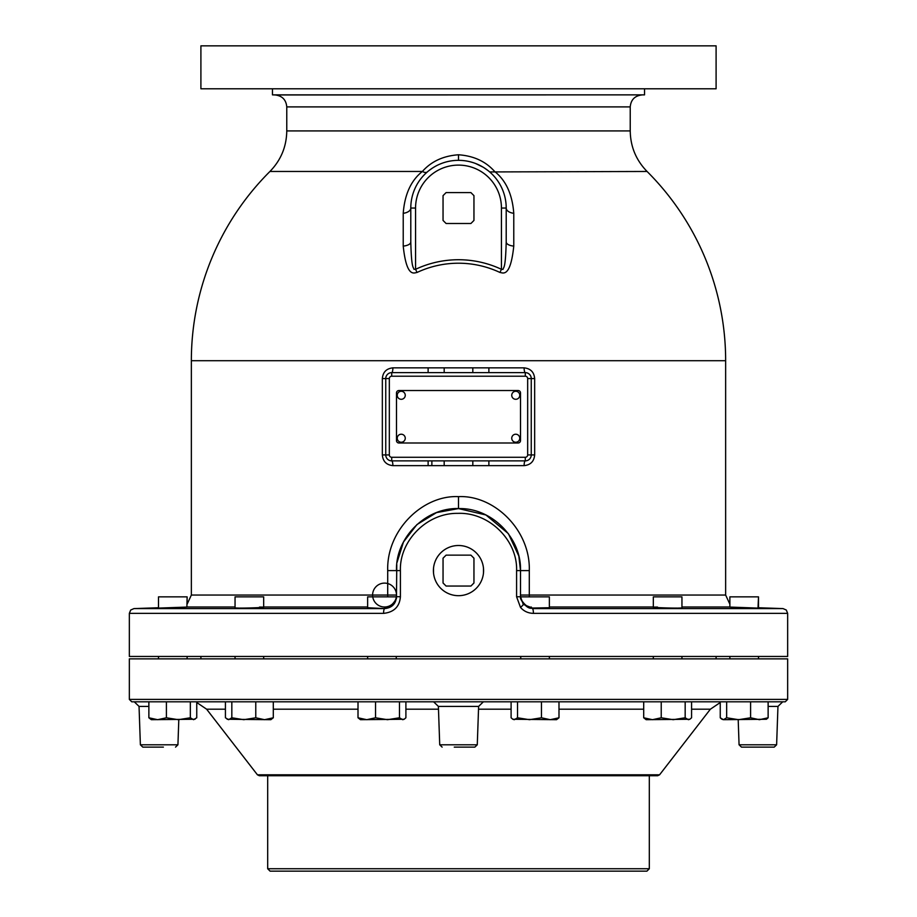<?xml version="1.0" encoding="UTF-8"?>
<svg xmlns="http://www.w3.org/2000/svg" width="917" height="917" viewBox="0 0 917 917"><rect width="100%" height="100%" fill="white"/><g stroke="black" fill="none" stroke-linecap="round" stroke-linejoin="round"><path stroke-width="1.38" d="M787.657 699.396L785.25 701.803L131.75 701.803L129.343 699.396L129.343 658.864L787.657 658.864L787.657 699.396L129.343 699.396M190.335 701.803L190.335 717.782L193.544 719.696L196.754 717.782L196.754 701.803L225.422 701.803L225.422 717.782L228.631 719.696L231.829 717.782L243.807 719.696L255.774 717.782L264.543 719.696L273.3 717.782L270.824 719.696L227.141 719.26M255.774 717.782L255.774 701.803L358.008 701.803L358.008 717.782L366.766 719.696L375.534 717.782L387.501 719.696L399.48 717.782L402.689 719.696L404.179 719.26L405.899 717.782L405.899 701.803L511.101 701.803L511.101 717.782L512.821 719.26L514.311 719.696L517.52 717.782L529.499 719.696L541.466 717.782L550.234 719.696L558.992 717.782L556.516 719.696L512.821 719.26M478.617 706.399L438.383 706.399L439.724 744.799L477.276 744.799L478.617 706.399L483.385 701.803L464.942 701.803M541.466 717.782L541.466 701.803L511.101 701.803M405.899 701.803L358.008 701.803M231.829 717.782L231.829 701.803L225.422 701.803M750.599 717.782L750.599 701.803L726.665 701.803L726.665 717.782L738.632 719.696L750.599 717.782L759.368 719.696L768.125 717.782L766.417 719.26L723.456 719.696L726.665 717.782M691.578 701.803L661.226 701.803L661.226 717.782L673.193 719.696L685.171 717.782L688.369 719.696L689.859 719.26L691.578 717.782L691.578 701.803M787.657 613.37L533.419 613.37A4.768 1.089 -90 0 0 532.364 608.601L783.049 608.601L786.293 610.023L787.657 613.37L787.657 656.457L129.343 656.457L129.343 613.37L383.581 613.37A4.768 1.089 -90 0 1 384.636 608.601C391.937 607.833 395.892 603.879 396.488 596.761L396.774 564.574M533.419 613.37C528.146 613.232 523.848 611.249 520.512 607.432L516.592 596.761L520.512 596.761L520.512 570.592C521.521 537.992 491.936 507.995 459.291 508.58C426.107 507.112 395.445 537.362 396.488 570.592L387.708 570.592C386.447 530.244 422.726 494.905 458.5 496.636C494.286 494.905 530.553 530.255 529.292 570.592L529.292 595.053L725.645 595.053L729.875 604.177L729.875 596.852L758.497 596.852L758.497 607.742L783.049 608.601M516.592 596.761L516.592 570.592C517.658 540.365 489.197 512.007 457.743 513.36C426.806 512.855 399.399 540.904 400.408 570.592L400.408 596.761C399.571 606.722 393.955 612.258 383.581 613.37M483.488 568.311L483.488 572.884M483.408 573.641L483.305 574.397M483.179 575.154L482.846 576.655M482.651 577.389L482.434 578.123M482.193 578.845L481.929 579.567M481.654 580.278L481.012 581.676M480.668 582.352L480.302 583.029M479.912 583.682L479.499 584.335M479.075 584.966L478.158 586.192M475.556 589.001L474.398 590.009M473.802 590.491L473.183 590.938M472.553 591.385L471.911 591.797M470.593 592.577L469.917 592.944M469.229 593.276L468.541 593.597M467.83 593.884L467.12 594.159M465.664 594.64L464.93 594.846M464.185 595.03L463.44 595.202M462.684 595.339L461.927 595.454M460.414 595.614L459.646 595.66M458.878 595.683L458.122 595.683M457.354 595.66L456.586 595.614M455.073 595.454L454.316 595.339M453.56 595.202L452.815 595.03M452.07 594.846L451.336 594.64M449.88 594.159L449.17 593.884M448.459 593.597L447.771 593.276M447.083 592.944L446.407 592.577M445.089 591.797L444.447 591.385M443.817 590.938L443.198 590.491M442.602 590.009L441.444 589.001M438.842 586.192L437.925 584.966M437.501 584.335L437.088 583.682M436.698 583.029L436.332 582.352M435.988 581.676L435.346 580.278M435.071 579.567L434.807 578.845M434.566 578.123L434.349 577.389M434.154 576.655L433.821 575.154M433.695 574.397L433.592 573.641M433.512 572.884L433.512 568.311M433.592 567.543L433.695 566.786M433.821 566.03L434.154 564.54M434.349 563.795L434.566 563.072M434.807 562.339L435.071 561.617M435.346 560.906L435.988 559.519M436.332 558.831L436.698 558.166M437.088 557.502L437.501 556.86M437.925 556.229L438.842 554.991M439.335 554.407L439.839 553.822M441.444 552.183L442.602 551.186M443.198 550.704L443.817 550.246M444.447 549.81L445.089 549.386M446.407 548.607L447.083 548.251M447.771 547.919L448.459 547.598M449.17 547.3L449.88 547.025M451.336 546.543L452.07 546.337M452.815 546.154L453.56 545.993M454.316 545.856L455.073 545.741M456.586 545.581L457.354 545.523M458.122 545.5L458.878 545.5M459.646 545.523L460.414 545.581M461.927 545.741L462.684 545.856M463.44 545.993L464.185 546.154M464.93 546.337L465.664 546.543M467.12 547.025L467.83 547.3M468.541 547.598L469.229 547.919M469.917 548.251L470.593 548.607M471.911 549.386L472.553 549.81M473.183 550.246L473.802 550.704M474.398 551.186L475.556 552.183M477.161 553.822L477.665 554.407M478.158 554.991L479.075 556.229M479.499 556.86L479.912 557.502M480.302 558.166L480.668 558.831M481.012 559.519L481.654 560.906M481.929 561.617L482.193 562.339M482.434 563.072L482.651 563.795M482.846 564.54L483.179 566.03M483.305 566.786L483.408 567.543M531.344 607.054C524.982 608.235 519.068 596.119 520.741 597.918C519.045 597.276 526.461 610.183 532.364 608.04L523.286 604.383L520.512 596.761M400.408 596.761L396.488 596.635M532.364 608.04L549.363 607.73L549.363 596.852L520.741 596.852L520.741 597.918M396.259 597.918L396.259 596.852L367.637 596.852L367.637 607.73L384.636 608.601L133.951 608.601L130.707 610.023L129.343 613.37M263.672 607.249L263.672 596.852L235.05 596.852L235.05 607.948L239.245 608.097C251.671 608.131 273.163 607.077 259.477 607.088M158.675 608.086L186.632 607.088M177.955 607.547L158.767 608.086M158.503 608.074L158.503 596.852L187.125 596.852L186.885 607.1M730.368 607.088L757.889 608.097M743.767 607.719L729.875 607.111L729.875 596.852M758.015 608.097L758.497 596.852M657.523 607.088C643.837 607.077 665.329 608.131 677.755 608.097L681.95 607.948L681.95 596.852L653.328 596.852L653.328 607.249M384.636 608.04C390.333 610.149 397.829 597.769 396.259 597.941C397.978 595.775 392.247 608.177 385.656 607.054M387.673 596.852A11.944 3.164 90 0 0 387.708 595.053L387.708 570.592M396.259 597.357A11.944 11.944 180 0 0 396.488 595.053L191.355 595.053L187.125 604.177L187.125 596.852M529.327 596.852A11.944 3.164 90 0 1 529.292 595.053L520.512 595.053A11.944 11.944 180 0 0 520.741 597.357M397.015 562.511L403.469 542.004L416.926 524.581L436.503 512.614L458.5 508.58L485.93 514.976L508.19 533.488M508.522 533.935L518.735 555.862M518.873 556.413L520.512 570.592L529.292 570.592M392.877 465.641L524.123 465.641C530.588 464.942 534.095 461.377 534.657 454.924L534.657 378.572C534.095 372.13 530.588 368.554 524.123 367.855L392.877 367.855C386.412 368.554 382.905 372.13 382.343 378.572L382.343 454.924C382.905 461.366 386.412 464.942 392.877 465.641A4.768 1.169 90 0 0 391.708 460.873L525.292 460.873A5.949 5.949 0 0 0 531.252 454.924L531.252 378.572A5.949 5.949 0 0 0 525.292 372.623L391.708 372.623A5.949 5.949 0 0 0 385.748 378.572L385.748 454.924A5.949 5.949 0 0 0 391.708 460.873A5.949 5.949 0 0 1 385.748 454.924L382.343 454.924M392.877 367.855A4.768 1.169 -90 0 1 391.708 372.623L391.708 376.211A2.361 2.361 0 0 0 389.335 378.572L389.335 454.924L385.748 454.924M524.123 367.855A4.768 1.169 -90 0 0 525.292 372.623L525.292 376.211L391.708 376.211M524.123 465.641A4.768 1.169 90 0 1 525.292 460.873A5.949 5.949 0 0 0 531.252 454.924L534.657 454.924M518.128 442.991L398.872 442.991A2.384 2.384 0 0 1 396.488 440.607L396.488 392.912A2.384 2.384 0 0 1 398.872 390.527L518.128 390.527A2.384 2.384 0 0 1 520.512 392.912L520.512 440.607A2.384 2.384 0 0 1 518.128 442.991M401.256 442.235A4.012 4.012 0 0 0 405.257 438.223A4.012 4.012 0 0 0 401.256 434.222A4.012 4.012 0 0 0 397.244 438.223A4.012 4.012 0 0 0 401.256 442.235M515.744 442.235A4.012 4.012 0 0 0 519.756 438.223A4.012 4.012 0 0 0 515.744 434.222A4.012 4.012 0 0 0 511.743 438.223A4.012 4.012 0 0 0 515.744 442.235M401.256 399.296A4.012 4.012 0 0 0 405.257 395.296A4.012 4.012 0 0 0 401.256 391.284A4.012 4.012 0 0 0 397.244 395.296A4.012 4.012 0 0 0 401.256 399.296M515.744 399.296A4.012 4.012 0 0 0 519.756 395.296A4.012 4.012 0 0 0 515.744 391.284A4.012 4.012 0 0 0 511.743 395.296A4.012 4.012 0 0 0 515.744 399.296M513.772 213.306C512.351 194.37 505.966 180.42 494.618 171.468C485.701 161.415 473.665 155.844 458.5 154.778C443.324 155.844 431.288 161.415 422.382 171.468C411.045 180.408 404.661 194.358 403.228 213.306L403.228 246.1C406.632 278.493 414.312 272.67 417.052 272.464A97.489 97.489 0 0 1 499.948 272.464C502.711 272.67 510.368 278.481 513.772 246.1L513.772 213.306A9.537 5.376 -0 0 1 506.207 208.044L506.207 208.044A47.707 47.707 0 0 0 458.5 160.337A47.707 47.707 0 0 0 410.793 208.044L410.793 242.008C411.481 269.185 413.372 266.503 413.899 269.254L415.561 269.311A100.973 100.973 0 0 1 501.439 269.311L503.009 269.392C503.513 266.641 505.462 270.148 506.207 242.008L506.207 208.044A47.707 47.707 0 0 0 458.5 160.337A47.707 47.707 0 0 0 410.793 208.044A9.537 5.376 180 0 1 403.228 213.306M487.959 170.528L483.889 167.651M483.11 167.181L475.671 163.535M472.312 162.389L469.94 161.736M497.037 179.915L496.051 178.62M513.772 246.1A9.537 4.184 0 0 1 506.207 242.008M499.948 272.464L501.439 269.311L501.439 208.044L506.207 208.044M426.371 172.786L425.431 173.668M436.423 165.759L434.704 166.699M434.601 166.756L432.732 167.903M432.365 168.132L429.041 170.528M403.228 246.1A9.537 4.184 180 0 0 410.793 242.008M417.052 272.464L415.561 269.311L415.561 208.044L410.793 208.044M446.098 192.593L470.902 192.593L473.951 195.642L473.951 220.447L470.902 223.496L446.098 223.496L443.049 220.447L443.049 195.642L446.098 192.593M641.762 94.955C634.724 95.849 630.885 99.838 630.231 106.899L286.769 106.899C286.115 99.838 282.276 95.849 275.238 94.955L644.548 94.864L272.452 94.864L272.452 88.789M458.5 88.789L200.903 88.789L200.903 45.85L716.097 45.85L716.097 88.789L458.5 88.789M483.591 570.592A25.091 25.091 0 0 0 458.5 545.5A25.091 25.091 0 0 0 433.409 570.592A25.091 25.091 0 0 0 458.5 595.683A25.091 25.091 0 0 0 483.591 570.592M446.098 555.14L470.902 555.14L473.951 558.189L473.951 582.994L470.902 586.055L446.098 586.055L443.049 582.994L443.049 558.189L446.098 555.14M444.183 465.641L444.183 460.873L444.183 465.641M444.183 372.623L444.183 367.855M472.817 367.855L472.817 372.623M472.817 460.873L472.817 465.641M649.316 868.743L646.909 871.15L270.091 871.15L267.684 868.743L649.316 868.743L649.316 775.736L657.672 775.736L259.328 775.736L257.425 774.808L206.623 709.196L225.422 709.196M739.068 744.799L776.619 744.799L774.212 747.114L741.475 747.114L739.068 744.799L738.196 719.696M163.398 747.114L142.788 747.114L163.398 747.114M454.259 747.114L474.868 747.114L454.259 747.114M517.52 701.803L517.52 717.782M558.992 701.803L558.992 717.782M404.179 719.26L360.484 719.696L358.008 717.782M375.534 701.803L375.534 717.782M399.48 701.803L399.48 717.782M273.3 701.803L273.3 717.782M148.875 701.803L148.875 717.782L157.632 719.696L166.401 717.782L178.368 719.696L190.335 717.782M195.069 719.249L151.351 719.696L148.875 717.782M166.401 701.803L166.401 717.782M721.576 719.008L720.418 717.965M720.246 701.803L720.246 717.782L723.456 719.696L721.966 719.26M768.125 701.803L768.125 717.782M643.7 701.803L643.7 717.782L652.457 719.696L661.226 717.782M689.859 719.26L646.176 719.696L643.7 717.782M685.171 701.803L685.171 717.782M520.512 607.432A4.768 0.585 -39.9 0 0 523.286 604.383M516.592 570.592L520.512 570.592M400.408 570.592L396.488 570.592M367.637 606.997L263.672 606.997M235.05 606.997L187.125 606.997M729.875 606.997L681.95 606.997M653.328 606.997L549.363 606.997M725.645 595.053L725.645 360.702L191.355 360.702L191.355 595.053M382.343 378.572L389.335 378.572M389.335 454.924A2.361 2.361 0 0 0 391.708 457.285L391.708 460.873M391.708 457.285L525.292 457.285A2.361 2.361 0 0 0 527.665 454.924L527.665 378.572A2.361 2.361 0 0 0 525.292 376.211M527.665 378.572L534.657 378.572M525.292 457.285L525.292 460.873M527.665 454.924L531.252 454.924M489.678 171.938L647.07 171.468A267.145 267.145 0 0 1 725.645 360.702M427.322 171.938L427.322 171.938A9.537 4.402 -130.8 0 1 422.382 171.468L269.93 171.468C280.923 160.188 286.528 146.674 286.769 130.925L630.231 130.925C630.472 146.674 636.077 160.188 647.07 171.468M458.5 154.778L458.5 160.337M501.439 208.044A42.939 42.939 0 0 0 458.5 165.106A42.939 42.939 0 0 0 415.561 208.044M458.5 508.58L458.5 496.636M428.124 465.641L428.124 460.873M428.124 372.623L428.124 367.855M488.876 367.855L488.876 372.623M488.876 460.873L488.876 465.641M431.873 460.873L431.873 465.641M273.3 709.196L358.008 709.196M405.899 709.196L438.486 709.196M478.514 709.196L511.101 709.196M691.578 709.196L710.377 709.196L659.575 774.808L257.425 774.808M558.992 709.196L643.7 709.196M776.619 744.799L777.96 706.399L768.125 706.399M148.875 706.399L139.04 706.399L134.272 701.803M142.788 747.114L140.381 744.799L177.932 744.799L178.804 719.696M200.903 656.457L200.903 658.864M716.097 656.457L716.097 658.864M520.741 658.864L520.741 656.457M158.503 596.852L158.503 607.742L133.951 608.601M396.488 595.053A11.944 11.944 0 0 0 378.572 584.714A11.944 11.944 0 0 0 378.572 605.403A11.944 11.944 0 0 0 396.488 595.053M269.93 171.468A267.145 267.145 0 0 0 191.355 360.702M286.769 106.899L286.769 130.925M630.231 106.899L630.231 130.925M644.548 88.789L644.548 94.864M275.238 94.955L272.452 94.864M398.23 555.977L399.606 551.151M549.363 658.864L549.363 656.457M367.637 658.864L367.637 656.457M396.259 658.864L396.259 656.457M235.05 658.864L235.05 656.457M263.672 658.864L263.672 656.457M158.503 658.864L158.503 656.457L158.503 658.864M187.125 658.864L187.125 656.457M758.497 658.864L758.497 656.457L758.497 658.864M729.875 658.864L729.875 656.457M653.328 658.864L653.328 656.457M681.95 658.864L681.95 656.457M206.623 709.196L196.754 702.525M710.377 709.196L720.246 702.525M659.575 774.808L657.672 775.736M267.684 868.743L267.684 775.736M777.96 706.399L782.728 701.803M177.932 744.799L175.525 747.114M140.381 744.799L139.04 706.399M438.383 706.399L433.615 701.803M439.724 744.799L442.132 747.114M477.276 744.799L474.868 747.114"/></g></svg>
